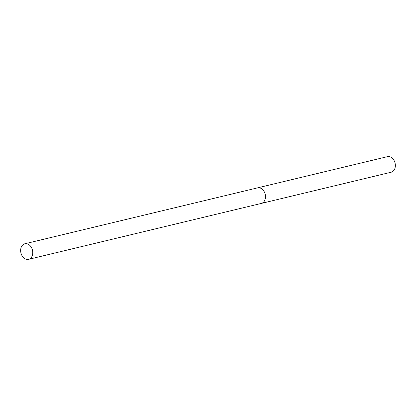<?xml version="1.0" encoding="UTF-8"?>
<svg xmlns="http://www.w3.org/2000/svg" width="416" height="416" viewBox="0 0 416 416"><rect width="100%" height="100%" fill="white"/><g stroke="black" fill="none" stroke-linecap="round" stroke-linejoin="round"><path stroke-width="0.62" d="M261.243 203.434A8.003 5.928 -103.5 0 0 261.3 203.424L391.165 172.219A8.003 5.928 -103.5 0 0 395.2 167.248A8.003 5.928 -103.5 0 0 393.385 159.396A8.003 5.928 -103.5 0 0 387.426 156.66L257.561 187.86A8.003 5.928 -103.5 0 0 257.504 187.876M257.561 187.86A8.003 5.928 -103.5 0 1 263.526 190.601A8.003 5.928 -103.5 0 1 265.335 198.448A8.003 5.928 -103.5 0 1 261.3 203.424A8.003 5.928 -103.5 0 0 265.335 198.448A8.003 5.928 -103.5 0 0 263.526 190.601A8.003 5.928 -103.5 0 0 257.561 187.86L24.835 243.781A8.003 5.928 -103.5 0 0 20.8 248.752A8.003 5.928 -103.5 0 0 22.615 256.604A8.003 5.928 -103.5 0 0 28.574 259.34A8.003 5.928 -103.5 0 0 32.609 254.368A8.003 5.928 -103.5 0 0 30.8 246.522A8.003 5.928 -103.5 0 0 24.835 243.781M261.3 203.424L28.574 259.34"/></g></svg>

